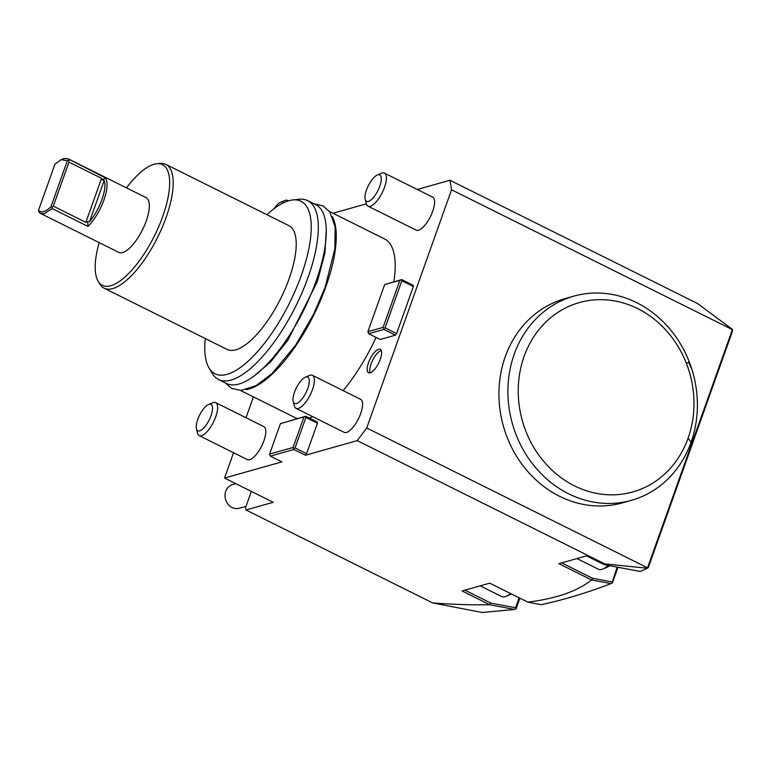 <?xml version="1.0" encoding="UTF-8"?>
<svg xmlns="http://www.w3.org/2000/svg" width="771" height="771" viewBox="0 0 771 771"><rect width="100%" height="100%" fill="white"/><g stroke="black" fill="none" stroke-linecap="round" stroke-linejoin="round"><path stroke-width="1.16" d="M251.356 491.406L245.592 507.597L245.988 509.978L273.223 502.297L224.534 478.049L281.907 461.868L270.37 456.124L269.58 454.1L280.432 423.636L305.711 416.263L317.247 422.007L317.44 423.192L305.904 417.448L305.171 416.533L305.711 416.263M245.988 509.978L432.724 602.961L482.251 612.482L514.7 609.466L516.175 608.589L519.885 598.171M305.904 417.448L295.062 447.922L306.588 453.656L305.412 455.237L293.876 449.493L270.37 456.124M305.412 455.237L357.252 440.617L604.821 563.9L603.915 564.526L586.529 555.872L558.879 563.668L591.55 579.937C577.71 591.126 556.479 598.527 527.875 602.141M432.724 602.961C453.04 604.464 472.035 605.062 489.71 604.743L462.108 590.962L489.758 583.165L527.865 602.151L541.3 604.686C563.784 599.828 587.03 592.803 611.046 583.599L612.434 582.741L617.947 567.273M224.534 478.049L233.546 452.731M246.016 417.728L253.437 396.882M357.252 440.617L366.726 427.982L451.546 189.782L449.965 180.26L417.275 189.473M366.341 203.843L332.985 213.249M306.588 453.656L317.44 423.192M395.417 335.173L383.891 329.429L368.683 333.718L380.209 339.462L395.417 335.173L396.602 333.592L385.076 327.848L401.836 280.76L413.372 286.504L396.602 333.592M384.662 284.605L399.87 280.316L383.1 327.405L367.892 331.694L384.662 284.605L401.643 279.574L413.179 285.318L413.372 286.504M329.535 211.533L384.556 238.933A99.922 36.41 116.5 0 1 393.856 281.772M376.065 337.399A99.922 36.41 116.5 0 1 343.162 390.618M312.669 416.648A99.922 36.41 116.5 0 1 309.219 418.007M297.413 418.605A99.922 36.41 116.5 0 1 295.476 417.815L240.456 390.425M368.519 362.688A13.068 4.761 -63.5 0 0 368.577 372.73A13.068 4.761 -63.5 0 0 380.276 359.373A13.068 4.761 -63.5 0 0 380.219 349.34A13.068 4.761 -63.5 0 0 368.519 362.688M199.217 435.634A18.446 6.727 116.5 0 0 201.52 435.74A18.446 6.727 -63.5 0 0 214.695 419.463A18.446 6.727 -63.5 0 0 215.668 402.616L263.846 426.604A18.446 6.727 116.5 0 1 262.872 443.45A18.446 6.727 116.5 0 1 249.708 459.738A18.446 6.727 116.5 0 1 247.404 459.632L199.217 435.634A18.446 6.727 116.5 0 1 197.521 433.148L196.432 428.811A14.755 5.378 116.5 0 1 199.554 415.193A14.755 5.378 116.5 0 1 208.536 404.496A14.755 5.378 116.5 0 1 209.105 404.303A14.755 5.378 -63.5 0 1 211.003 415.723A14.755 5.378 -63.5 0 1 199.631 430.893A14.755 5.378 116.5 0 1 196.432 428.811M367.989 206.146A18.446 6.727 116.5 0 0 370.302 206.252A18.446 6.727 -63.5 0 0 383.466 189.974A18.446 6.727 -63.5 0 0 384.44 173.128L432.618 197.116A18.446 6.727 116.5 0 1 431.644 213.962A18.446 6.727 116.5 0 1 418.48 230.25A18.446 6.727 116.5 0 1 416.176 230.144L367.989 206.146A18.446 6.727 116.5 0 1 366.292 203.66L365.203 199.323A14.755 5.378 116.5 0 1 368.326 185.705A14.755 5.378 116.5 0 1 377.308 175.007A14.755 5.378 116.5 0 1 377.877 174.815A14.755 5.378 -63.5 0 1 379.775 186.235A14.755 5.378 -63.5 0 1 368.403 201.404A14.755 5.378 116.5 0 1 365.203 199.323M295.997 408.341A18.446 6.727 116.5 0 0 298.3 408.447A18.446 6.727 -63.5 0 0 311.465 392.169A18.446 6.727 -63.5 0 0 312.438 375.323L360.626 399.311A18.446 6.727 116.5 0 1 359.652 416.157A18.446 6.727 116.5 0 1 346.478 432.444A18.446 6.727 116.5 0 1 344.174 432.338L295.997 408.341A18.446 6.727 116.5 0 1 294.291 405.854L293.202 401.518A14.755 5.378 116.5 0 1 296.324 387.9A14.755 5.378 116.5 0 1 305.316 377.202A14.755 5.378 116.5 0 1 305.875 377.009A14.755 5.378 -63.5 0 1 307.774 388.43A14.755 5.378 -63.5 0 1 296.411 403.599A14.755 5.378 116.5 0 1 293.202 401.518M293.876 449.493L293.086 447.479L269.58 454.1M295.062 447.922L293.828 448.385M305.171 416.533L280.432 423.636M303.938 417.005L293.086 447.479M604.821 563.9L647.389 568.237L732.45 329.41L697.533 303.543L449.965 180.26M732.18 329.525L451.546 189.782M647.361 567.726L366.726 427.982M631.439 500.321L622.457 502.856A106.07 93.783 -105.7 0 1 524.743 467.881A106.07 93.783 -105.7 0 1 505.246 356.742A106.07 93.783 -105.7 0 1 564.873 298.676L573.865 296.141A106.07 93.783 -105.7 0 1 691.886 369.328A106.07 93.783 -105.7 0 1 691.076 442.265A106.07 93.783 -105.7 0 1 631.439 500.321A106.07 93.783 -105.7 0 1 533.725 465.347A106.07 93.783 -105.7 0 1 514.228 354.207A106.07 93.783 -105.7 0 1 573.865 296.141M647.389 568.266L648.286 567.639L732.45 331.279L732.45 329.39M489.71 604.743L514.7 609.466M489.44 604.57L490.79 603.076L515.587 607.76L515.751 608.955M490.79 603.076L464.884 590.172M561.664 562.878L592.552 578.269L591.868 579.975L611.046 583.599M647.399 568.246L640.258 571.484L604.397 564.709M617.108 567.119L611.952 583.098M592.552 578.269L611.846 581.912M576.968 558.561L598.402 569.239A27.669 10.081 116.5 0 0 601.862 569.393A27.669 10.081 -63.5 0 0 602.922 569.017A27.669 10.081 -63.5 0 0 608.126 565.422M602.922 569.017L607.037 567.283A23.978 8.741 -63.5 0 0 609.688 565.712M519.134 597.795L515.587 607.76M480.198 585.854L501.632 596.532A27.669 10.081 116.5 0 0 505.092 596.687A27.669 10.081 -63.5 0 0 506.152 596.311A27.669 10.081 -63.5 0 0 510.479 593.487M506.152 596.311L510.267 594.576A23.978 8.741 -63.5 0 0 511.452 593.969M686.421 363.459A98.38 86.988 -105.7 0 1 688.117 438.101A98.38 86.988 74.3 0 1 554.397 472.305A98.38 86.988 74.3 0 1 550.86 317.575A98.38 86.988 74.3 0 1 686.421 363.459L688.561 362.197L691.886 369.328M401.836 280.76L401.103 279.844L401.643 279.574M383.891 329.429L383.842 328.321L385.076 327.848M368.683 333.718L367.892 331.694M399.87 280.316L401.103 279.844M383.1 327.405L383.842 328.321M246.257 389.654A99.922 36.41 -63.5 0 0 325.998 286.349A99.922 36.41 -63.5 0 0 332.417 216.632M266.949 214.714A96.375 35.119 116.5 0 1 292.739 199.959L299.148 199.284A99.922 36.41 116.5 0 1 307.668 200.643L315.609 204.594A99.922 36.41 116.5 0 1 316.004 281.376A99.922 36.41 116.5 0 1 226.529 383.486L218.588 379.534A99.922 36.41 116.5 0 1 212.372 373.55L209.047 368.037A96.375 35.119 116.5 0 1 205.279 338.556M307.668 200.643A99.922 36.41 116.5 0 1 308.053 277.415A99.922 36.41 116.5 0 1 218.588 379.534M292.739 199.959A96.375 35.119 116.5 0 1 301.336 275.314A96.375 35.119 116.5 0 1 252.262 357.243A96.375 35.119 116.5 0 1 209.047 368.037M126.463 187.864A67.405 24.566 116.5 0 1 156.715 163.751L159.915 163.413A69.178 25.212 116.5 0 1 165.813 164.358L288.836 225.614A69.178 25.212 -63.5 0 1 289.106 278.765A69.178 25.212 116.5 0 1 227.166 349.456L104.143 288.2A69.178 25.212 116.5 0 1 99.844 284.056L98.177 281.299A67.405 24.566 116.5 0 1 99.189 242.624M165.813 164.358A69.178 25.212 116.5 0 1 166.083 217.499A69.178 25.212 116.5 0 1 104.143 288.2M156.715 163.751A67.405 24.566 116.5 0 1 162.729 216.449A67.405 24.566 116.5 0 1 128.41 273.753A67.405 24.566 116.5 0 1 98.177 281.299M105.28 177.822L67.887 158.691L146.056 197.617A30.589 11.151 116.5 0 1 144.437 225.556A30.589 11.151 116.5 0 1 122.599 252.56A30.589 11.151 116.5 0 1 118.782 252.387L40.612 213.461L44.439 213.634L52.1 208.536L87.981 226.404A30.589 11.151 -63.5 0 0 103.883 200.065A30.589 11.151 -63.5 0 0 105.28 177.822L102.553 180.029L104.22 180.375A29.057 10.592 -63.5 0 1 89.503 221.711L87.701 221.72L87.981 226.404M67.887 158.691L64.06 158.518L61.179 159.655L54.943 164.175L38.55 210.204C41.2 213.239 45.354 212.064 50.992 206.695L67.385 160.667L61.179 159.655M38.55 210.204L39.099 212.198L40.612 213.461M69.4 159.954L67.385 160.667M68.754 160.445L68.995 162.122L101.55 178.323L102.553 180.029M87.701 221.72L85.87 222.347L101.55 178.323M52.1 208.536L52.014 207.457L53.324 206.136L85.87 222.347M53.324 206.136L68.995 162.122M52.014 207.457L50.992 206.695M381.231 350.516A13.068 4.761 -63.5 0 0 371.082 363.97A13.068 4.761 -63.5 0 0 370.128 372.827M208.536 404.496L212.651 402.761A18.446 6.727 116.5 0 1 213.365 402.51A18.446 6.727 -63.5 0 1 215.668 402.616M274.023 208.729A14.755 5.378 116.5 0 1 280.538 202.301L284.653 200.566A18.446 6.727 116.5 0 1 285.357 200.315A18.446 6.727 -63.5 0 1 287.66 200.421L288.499 200.836M288.315 200.894A18.446 6.727 -63.5 0 0 287.66 200.421M283.632 202.744A14.755 5.378 -63.5 0 0 281.097 202.108A14.755 5.378 116.5 0 0 280.538 202.301M377.308 175.007L381.423 173.273A18.446 6.727 116.5 0 1 382.137 173.022A18.446 6.727 -63.5 0 1 384.44 173.128M305.316 377.202L309.431 375.467A18.446 6.727 116.5 0 1 310.135 375.217A18.446 6.727 -63.5 0 1 312.438 375.323M235.82 483.668L232.649 484.564A12.297 10.871 74.3 0 0 225.296 498.442A12.297 10.871 74.3 0 0 237.69 508.552A12.297 10.871 74.3 0 0 239.318 508.234L246.045 506.345M691.076 442.265L688.117 438.101M89.503 221.711L104.22 180.375M314.134 203.862L322.972 205.867L329.728 211.803L335.173 227.05L334.884 248.811L325.092 287.371L313.624 314.211L295.495 345.389L272.269 373.347L256.145 385.616L241.015 390.415L231.618 388.43L225.055 382.753M326.249 230.211L324.928 253.042L317.373 281.54L287.872 340.194L270.226 362.341L253.38 376.547"/></g></svg>
